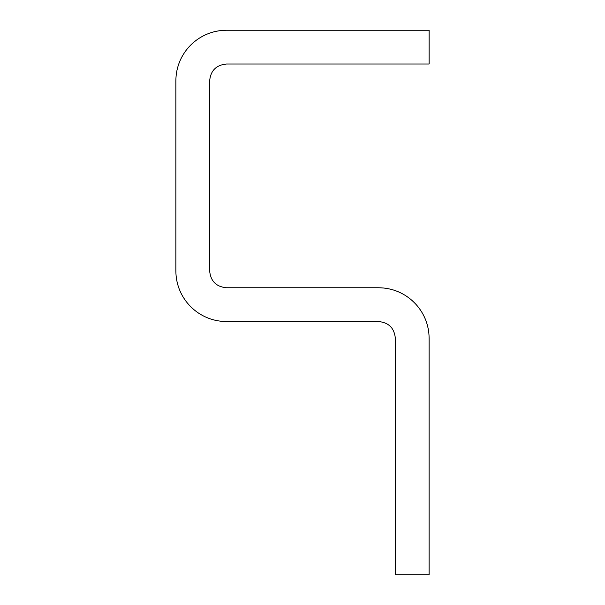 <?xml version="1.0" encoding="UTF-8"?>
<svg xmlns="http://www.w3.org/2000/svg" width="605" height="605" viewBox="0 0 605 605"><rect width="100%" height="100%" fill="white"/><g stroke="black" fill="none" stroke-linecap="round" stroke-linejoin="round"><path stroke-width="0.91" d="M395.345 574.75L395.345 338.407C394.384 328.122 388.75 322.495 378.465 321.527L226.52 321.527C198.553 321.527 175.874 298.847 175.874 270.874L175.874 80.896C175.874 52.922 198.553 30.25 226.52 30.25L429.127 30.25L429.127 64.017L226.52 64.017C216.235 64.985 210.608 70.611 209.64 80.896L209.64 270.874C210.608 281.166 216.235 286.793 226.52 287.761L378.465 287.761C406.439 287.761 429.111 310.441 429.111 338.407L429.111 574.75L395.345 574.75"/></g></svg>
